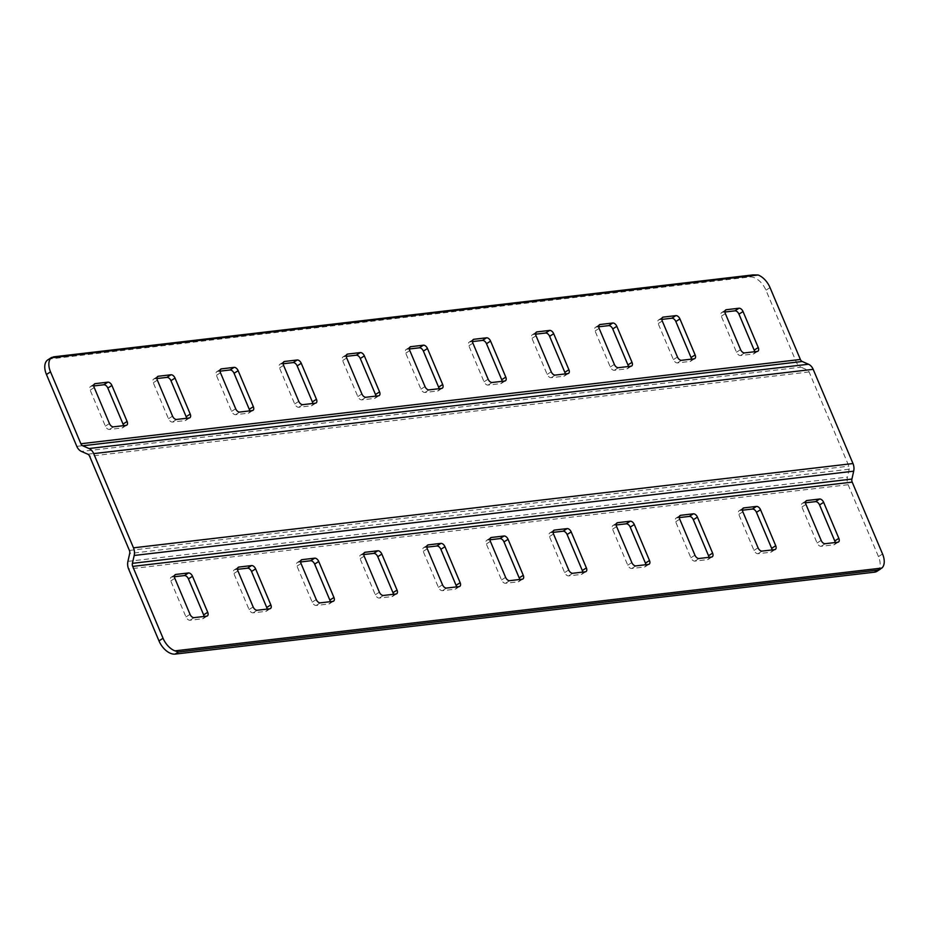 <?xml version="1.0" encoding="UTF-8"?>
<svg xmlns="http://www.w3.org/2000/svg" width="929" height="929" viewBox="0 0 929 929"><rect width="100%" height="100%" fill="white"/><g stroke="black" fill="none" stroke-linecap="round" stroke-linejoin="round"><path stroke-width="0.7" stroke-dasharray="4.64 3.48" d="M283.159 363.762L280.5 364.075A4.006 2.381 57.4 0 0 279.861 364.296A4.006 2.381 57.4 0 0 279.501 367.965L294.702 403.964A4.006 2.381 57.4 0 0 298.755 407.274L311.378 405.787A4.006 2.381 57.4 0 0 312.016 405.567A4.006 2.381 57.4 0 0 312.783 403.5M47.902 359.802A16.037 9.511 -122.6 0 1 50.468 358.908L749.761 276.981A16.037 9.511 -122.6 0 1 765.949 290.208L796.304 362.078A10.022 7.746 83.3 0 0 800.984 367.164L81.485 451.448M93.829 385.941L91.158 386.255A4.006 2.381 57.4 0 0 90.519 386.476A4.006 2.381 57.4 0 0 90.159 390.145L105.36 426.144A4.006 2.381 57.4 0 0 109.413 429.453L122.036 427.967A4.006 2.381 57.4 0 0 122.674 427.746A4.006 2.381 57.4 0 0 123.441 425.679M156.943 378.544L154.272 378.858A4.006 2.381 57.4 0 0 153.633 379.078A4.006 2.381 57.4 0 0 153.273 382.76L168.474 418.758A4.006 2.381 57.4 0 0 172.527 422.056L185.15 420.582A4.006 2.381 57.4 0 0 185.788 420.361A4.006 2.381 57.4 0 0 186.555 418.282M220.045 371.159L217.386 371.461A4.006 2.381 57.4 0 0 216.747 371.693A4.006 2.381 57.4 0 0 216.387 375.362L231.588 411.361A4.006 2.381 57.4 0 0 235.641 414.659L248.264 413.184A4.006 2.381 57.4 0 0 248.902 412.964A4.006 2.381 57.4 0 0 249.669 410.885M346.273 356.364L343.614 356.678A4.006 2.381 57.4 0 0 342.975 356.899A4.006 2.381 57.4 0 0 342.615 360.58L357.816 396.578A4.006 2.381 57.4 0 0 361.869 399.876L374.48 398.402A4.006 2.381 57.4 0 0 375.13 398.181A4.006 2.381 57.4 0 0 375.897 396.102M409.387 348.979L406.728 349.281A4.006 2.381 57.4 0 0 406.089 349.513A4.006 2.381 57.4 0 0 405.729 353.183L420.93 389.181A4.006 2.381 57.4 0 0 424.971 392.479L437.594 391.004A4.006 2.381 57.4 0 0 438.244 390.784A4.006 2.381 57.4 0 0 439.011 388.705M472.501 341.582L469.842 341.895A4.006 2.381 57.4 0 0 469.203 342.116A4.006 2.381 57.4 0 0 468.843 345.785L484.044 381.784A4.006 2.381 57.4 0 0 488.085 385.094L500.708 383.607A4.006 2.381 57.4 0 0 501.358 383.387A4.006 2.381 57.4 0 0 502.124 381.32M535.615 334.185L532.956 334.498A4.006 2.381 57.4 0 0 532.317 334.719A4.006 2.381 57.4 0 0 531.957 338.388L547.158 374.399A4.006 2.381 57.4 0 0 551.199 377.697L563.822 376.222A4.006 2.381 57.4 0 0 564.472 376.001A4.006 2.381 57.4 0 0 565.238 373.922M724.957 312.005L722.297 312.318A4.006 2.381 57.4 0 0 721.659 312.539A4.006 2.381 57.4 0 0 721.287 316.208L736.5 352.219A4.006 2.381 57.4 0 0 740.541 355.517L753.164 354.042A4.006 2.381 57.4 0 0 753.802 353.821A4.006 2.381 57.4 0 0 754.58 351.743M661.843 319.402L659.184 319.715A4.006 2.381 57.4 0 0 658.545 319.936A4.006 2.381 57.4 0 0 658.173 323.606L673.386 359.604A4.006 2.381 57.4 0 0 677.427 362.914L690.05 361.427A4.006 2.381 57.4 0 0 690.688 361.207A4.006 2.381 57.4 0 0 691.466 359.14M598.729 326.787L596.07 327.101A4.006 2.381 57.4 0 0 595.431 327.333A4.006 2.381 57.4 0 0 595.059 331.003L610.272 367.001A4.006 2.381 57.4 0 0 614.313 370.299L626.936 368.825A4.006 2.381 57.4 0 0 627.574 368.604A4.006 2.381 57.4 0 0 628.352 366.525M877.022 571.289A16.037 9.511 -122.6 0 0 878.474 556.599L848.119 484.729A10.022 7.746 83.3 0 1 847.411 477.088L849.176 469.215A4.006 3.101 -96.7 0 0 848.897 466.161L809.101 371.948A4.006 3.101 -96.7 0 0 807.231 369.905L800.984 367.164M553.103 532.375L550.433 532.689A4.006 2.381 57.4 0 0 549.794 532.909A4.006 2.381 57.4 0 0 549.434 536.579L564.635 572.589A4.006 2.381 57.4 0 0 568.687 575.887L581.31 574.412A4.006 2.381 57.4 0 0 581.949 574.18A4.006 2.381 57.4 0 0 582.727 572.113M616.217 524.978L613.546 525.291A4.006 2.381 57.4 0 0 612.908 525.524A4.006 2.381 57.4 0 0 612.548 529.193L627.749 565.192A4.006 2.381 57.4 0 0 631.801 568.49L644.424 567.015A4.006 2.381 57.4 0 0 645.063 566.795A4.006 2.381 57.4 0 0 645.841 564.716M742.445 510.195L739.774 510.509A4.006 2.381 57.4 0 0 739.136 510.729A4.006 2.381 57.4 0 0 738.776 514.399L753.976 550.398A4.006 2.381 57.4 0 0 758.029 553.707L770.652 552.232A4.006 2.381 57.4 0 0 771.291 552A4.006 2.381 57.4 0 0 772.057 549.933M679.331 517.592L676.66 517.906A4.006 2.381 57.4 0 0 676.022 518.127A4.006 2.381 57.4 0 0 675.662 521.796L690.862 557.795A4.006 2.381 57.4 0 0 694.915 561.104L707.538 559.618A4.006 2.381 57.4 0 0 708.177 559.397A4.006 2.381 57.4 0 0 708.955 557.33M805.559 502.798L802.888 503.112A4.006 2.381 57.4 0 0 802.25 503.344A4.006 2.381 57.4 0 0 801.89 507.013L817.09 543.012A4.006 2.381 57.4 0 0 821.143 546.31L833.766 544.835A4.006 2.381 57.4 0 0 834.405 544.615A4.006 2.381 57.4 0 0 835.171 542.536M489.989 539.772L487.319 540.086A4.006 2.381 57.4 0 0 486.68 540.306A4.006 2.381 57.4 0 0 486.32 543.976L501.532 579.975A4.006 2.381 57.4 0 0 505.573 583.284L518.196 581.798A4.006 2.381 57.4 0 0 518.835 581.577A4.006 2.381 57.4 0 0 519.613 579.51M363.762 554.555L361.102 554.868A4.006 2.381 57.4 0 0 360.452 555.089A4.006 2.381 57.4 0 0 360.092 558.759L375.304 594.769A4.006 2.381 57.4 0 0 379.346 598.067L391.968 596.592A4.006 2.381 57.4 0 0 392.607 596.372A4.006 2.381 57.4 0 0 393.385 594.293M174.42 576.735L171.76 577.048A4.006 2.381 57.4 0 0 171.122 577.269A4.006 2.381 57.4 0 0 170.75 580.939L185.963 616.949A4.006 2.381 57.4 0 0 190.004 620.247L202.627 618.772A4.006 2.381 57.4 0 0 203.265 618.551A4.006 2.381 57.4 0 0 204.043 616.473M300.648 561.952L297.988 562.266A4.006 2.381 57.4 0 0 297.338 562.486A4.006 2.381 57.4 0 0 296.978 566.156L312.19 602.155A4.006 2.381 57.4 0 0 316.232 605.464L328.854 603.978A4.006 2.381 57.4 0 0 329.493 603.757A4.006 2.381 57.4 0 0 330.271 601.69M237.534 569.338L234.874 569.651A4.006 2.381 57.4 0 0 234.224 569.883A4.006 2.381 57.4 0 0 233.864 573.553L249.077 609.552A4.006 2.381 57.4 0 0 253.118 612.85L265.74 611.375A4.006 2.381 57.4 0 0 266.379 611.154A4.006 2.381 57.4 0 0 267.157 609.076M426.875 547.158L424.216 547.471A4.006 2.381 57.4 0 0 423.566 547.704A4.006 2.381 57.4 0 0 423.206 551.373L438.418 587.372A4.006 2.381 57.4 0 0 442.459 590.67L455.082 589.195A4.006 2.381 57.4 0 0 455.721 588.974A4.006 2.381 57.4 0 0 456.499 586.896M311.378 405.787L315.454 403.186M280.5 364.075L283.461 362.171M76.805 446.361L796.304 362.078M749.761 276.981L753.024 274.903M53.731 356.817L50.468 358.908M770.025 287.595L765.949 290.208M878.474 556.599L882.55 553.986M87.744 454.188L807.231 369.905M343.614 356.678L346.575 354.785M346.691 357.967L342.615 360.58M357.816 396.578L361.892 393.966M365.945 397.264L361.869 399.876M374.48 398.402L378.567 395.789M302.831 404.661L298.755 407.274M294.702 403.964L298.778 401.363M283.577 365.352L279.501 367.965M550.433 532.689L553.405 530.796M581.31 574.412L585.386 571.799M572.763 573.274L568.687 575.887M848.119 484.729L128.62 569.012M644.424 567.015L648.5 564.402M635.877 565.889L631.801 568.49M613.546 525.291L616.519 523.399M616.624 526.58L612.548 529.193M627.749 565.192L631.836 562.579M487.319 540.086L490.291 538.181M518.196 581.798L522.272 579.197M509.649 580.671L505.573 583.284M564.635 572.589L568.722 569.976M553.51 533.978L549.434 536.579M127.923 561.371L847.411 477.088M849.176 469.215L129.688 553.498M129.41 550.444L848.897 466.161M809.101 371.948L89.614 456.232M501.532 579.975L505.608 577.362M490.396 541.363L486.32 543.976M424.216 547.471L427.177 545.578M455.082 589.195L459.158 586.582M446.535 588.069L442.459 590.67M427.282 548.76L423.206 551.373M438.418 587.372L442.494 584.759M391.968 596.592L396.044 593.979M383.422 595.454L379.346 598.067M361.102 554.868L364.063 552.976M364.168 556.157L360.092 558.759M375.304 594.769L379.38 592.156M171.76 577.048L174.722 575.156M174.826 578.337L170.75 580.939M185.963 616.949L190.039 614.336M194.08 617.634L190.004 620.247M202.627 618.772L206.702 616.159M297.988 562.266L300.95 560.361M301.054 563.543L296.978 566.156M312.19 602.155L316.266 599.553M320.308 602.851L316.232 605.464M328.854 603.978L332.93 601.377M234.874 569.651L237.836 567.758M237.94 570.94L233.864 573.553M249.077 609.552L253.152 606.939M257.194 610.248L253.118 612.85M265.74 611.375L269.816 608.762M739.774 510.509L742.747 508.616M770.652 552.232L774.728 549.62M762.105 551.094L758.029 553.707M753.976 550.398L758.052 547.796M742.852 511.798L738.776 514.399M676.66 517.906L679.633 516.001M679.738 519.183L675.662 521.796M690.862 557.795L694.938 555.182M698.991 558.492L694.915 561.104M707.538 559.618L711.614 557.017M802.888 503.112L805.861 501.219M805.966 504.401L801.89 507.013M817.09 543.012L821.166 540.399M825.219 543.709L821.143 546.31M833.766 544.835L837.842 542.222M555.275 375.084L551.199 377.697M563.822 376.222L567.898 373.609M547.158 374.399L551.234 371.786M536.033 335.787L531.957 338.388M532.956 334.498L535.917 332.605M753.164 354.042L757.24 351.429M722.297 312.318L725.259 310.425M725.363 313.607L721.287 316.208M736.5 352.219L740.576 349.606M744.617 352.904L740.541 355.517M659.184 319.715L662.145 317.811M662.261 320.993L658.173 323.606M673.386 359.604L677.462 357.003M681.503 360.301L677.427 362.914M690.05 361.427L694.126 358.826M596.07 327.101L599.031 325.208M599.147 328.39L595.059 331.003M610.272 367.001L614.348 364.389M618.389 367.698L614.313 370.299M626.936 368.825L631.012 366.212M492.161 382.481L488.085 385.094M500.708 383.607L504.784 381.006M484.044 381.784L488.12 379.183M472.919 343.173L468.843 345.785M469.842 341.895L472.803 339.991M429.059 389.878L424.971 392.479M437.594 391.004L441.681 388.392M420.93 389.181L425.006 386.569M409.805 350.57L405.729 353.183M406.728 349.281L409.689 347.388M91.158 386.255L94.131 384.351M94.235 387.544L90.159 390.145M105.36 426.144L109.436 423.543M113.489 426.841L109.413 429.453M122.036 427.967L126.112 425.366M154.272 378.858L157.245 376.965M157.349 380.147L153.273 382.76M168.474 418.758L172.55 416.146M176.603 419.443L172.527 422.056M185.15 420.582L189.226 417.969M217.386 371.461L220.359 369.568M220.463 372.75L216.387 375.362M231.588 411.361L235.664 408.748M239.717 412.058L235.641 414.659M248.264 413.184L252.34 410.572M312.016 405.567L316.092 402.965M342.975 356.899L347.051 354.297M375.13 398.181L379.206 395.568M279.861 364.296L283.937 361.683M581.949 574.18L586.025 571.579M645.063 566.795L649.139 564.182M612.908 525.524L616.984 522.911M518.835 581.577L522.911 578.964M549.794 532.909L553.87 530.308M486.68 540.306L490.756 537.694M455.721 588.974L459.797 586.362M423.566 547.704L427.642 545.091M392.607 596.372L396.683 593.759M360.452 555.089L364.528 552.488M171.122 577.269L175.198 574.668M203.265 618.551L207.341 615.939M297.338 562.486L301.426 559.873M329.493 603.757L333.569 601.144M234.224 569.883L238.312 567.271M266.379 611.154L270.455 608.541M771.291 552L775.367 549.399M739.136 510.729L743.212 508.117M676.022 518.127L680.098 515.514M708.177 559.397L712.253 556.785M802.25 503.344L806.326 500.731M834.405 544.615L838.481 542.002M532.317 334.719L536.393 332.117M564.472 376.001L568.548 373.388M753.802 353.821L757.878 351.208M721.659 312.539L725.735 309.938M658.545 319.936L662.621 317.323M690.688 361.207L694.776 358.594M595.431 327.333L599.507 324.72M627.574 368.604L631.662 365.991M469.203 342.116L473.279 339.503M501.358 383.387L505.434 380.785M406.089 349.513L410.165 346.9M438.244 390.784L442.32 388.171M90.519 386.476L94.595 383.863M122.674 427.746L126.75 425.145M153.633 379.078L157.709 376.477M185.788 420.361L189.864 417.748M216.747 371.693L220.823 369.08M248.902 412.964L252.978 410.351"/><path stroke-width="1.39" d="M316.452 399.284A4.006 2.381 -122.6 0 1 316.092 402.965A4.006 2.381 -122.6 0 1 315.454 403.186L302.831 404.661A4.006 2.381 -122.6 0 1 298.778 401.363L283.577 365.352A4.006 2.381 -122.6 0 1 283.937 361.683A4.006 2.381 -122.6 0 1 284.576 361.462L297.199 359.987A4.006 2.381 -122.6 0 1 301.251 363.285L316.452 399.284L312.376 401.897L297.164 365.898A4.006 2.381 57.4 0 0 293.123 362.589L283.159 363.762M312.783 403.5A4.006 2.381 57.4 0 0 312.376 401.897M880.506 569.059L877.022 571.289A16.037 9.511 -122.6 0 1 874.456 572.183L175.163 654.097A16.037 9.511 -122.6 0 1 158.975 640.882L128.62 569.012A10.022 7.746 -96.7 0 1 127.923 561.371L129.688 553.498A4.006 3.101 83.3 0 0 129.41 550.444L89.614 456.232A4.006 3.101 83.3 0 0 87.744 454.188L81.485 451.448A10.022 7.746 -96.7 0 1 76.805 446.361L46.45 374.492A16.037 9.511 -122.6 0 1 47.902 359.802L51.513 357.491M123.441 425.679A4.006 2.381 57.4 0 0 123.034 424.077L107.834 388.078A4.006 2.381 57.4 0 0 103.781 384.769L93.829 385.941M186.555 418.282A4.006 2.381 57.4 0 0 186.148 416.68L170.948 380.681A4.006 2.381 57.4 0 0 166.895 377.383L156.943 378.544M249.669 410.885A4.006 2.381 57.4 0 0 249.262 409.294L234.062 373.295A4.006 2.381 57.4 0 0 230.009 369.986L220.045 371.159M375.897 396.102A4.006 2.381 57.4 0 0 375.49 394.5L360.278 358.501A4.006 2.381 57.4 0 0 356.237 355.203L346.273 356.364M439.011 388.705A4.006 2.381 57.4 0 0 438.604 387.114L423.392 351.116A4.006 2.381 57.4 0 0 419.351 347.806L409.387 348.979M502.124 381.32A4.006 2.381 57.4 0 0 501.718 379.717L486.506 343.718A4.006 2.381 57.4 0 0 482.465 340.409L472.501 341.582M565.238 373.922A4.006 2.381 57.4 0 0 564.832 372.32L549.62 336.321A4.006 2.381 57.4 0 0 545.578 333.023L535.615 334.185M754.58 351.743A4.006 2.381 57.4 0 0 754.174 350.14L738.961 314.141A4.006 2.381 57.4 0 0 734.92 310.843L724.957 312.005M691.466 359.14A4.006 2.381 57.4 0 0 691.06 357.537L675.847 321.539A4.006 2.381 57.4 0 0 671.806 318.229L661.843 319.402M628.352 366.525A4.006 2.381 57.4 0 0 627.946 364.934L612.734 328.936A4.006 2.381 57.4 0 0 608.692 325.626L598.729 326.787M753.024 274.903L53.731 356.817L51.165 357.828L758.134 275.007L753.024 274.903M174.942 650.857L178.426 652.019L877.719 570.092L881.911 568.049L174.942 650.857A16.037 9.511 57.4 0 1 163.051 638.269L132.696 566.4A4.006 3.101 83.3 0 1 132.417 563.346L134.182 555.472A10.022 7.746 -96.7 0 0 133.486 547.831L93.69 453.619A10.022 7.746 -96.7 0 0 89.01 448.533L82.762 445.781L802.25 361.497A4.006 3.101 -96.7 0 1 800.38 359.465L770.025 287.595A16.037 9.511 57.4 0 0 758.134 275.007M802.25 361.497L808.497 364.249A10.022 7.746 83.3 0 1 813.177 369.336L852.985 463.548A10.022 7.746 83.3 0 1 853.681 471.189L851.916 479.062A4.006 3.101 -96.7 0 0 852.195 482.116L882.55 553.986A16.037 9.511 57.4 0 1 881.911 568.049M51.594 357.433L51.165 357.828A16.037 9.511 57.4 0 0 50.526 371.879L80.881 443.748A4.006 3.101 83.3 0 0 82.762 445.781M127.11 421.464L111.91 385.465A4.006 2.381 -122.6 0 0 107.857 382.167L95.234 383.642A4.006 2.381 -122.6 0 0 94.595 383.863A4.006 2.381 -122.6 0 0 94.235 387.544L109.436 423.543A4.006 2.381 -122.6 0 0 113.489 426.841L126.112 425.366A4.006 2.381 -122.6 0 0 126.75 425.145A4.006 2.381 -122.6 0 0 127.11 421.464L123.034 424.077M190.224 414.079L175.024 378.08A4.006 2.381 -122.6 0 0 170.971 374.77L158.348 376.245A4.006 2.381 -122.6 0 0 157.709 376.477A4.006 2.381 -122.6 0 0 157.349 380.147L172.55 416.146A4.006 2.381 -122.6 0 0 176.603 419.443L189.226 417.969A4.006 2.381 -122.6 0 0 189.864 417.748A4.006 2.381 -122.6 0 0 190.224 414.079L186.148 416.68M253.338 406.681L238.138 370.683A4.006 2.381 -122.6 0 0 234.085 367.373L221.462 368.859A4.006 2.381 -122.6 0 0 220.823 369.08A4.006 2.381 -122.6 0 0 220.463 372.75L235.664 408.748A4.006 2.381 -122.6 0 0 239.717 412.058L252.34 410.572A4.006 2.381 -122.6 0 0 252.978 410.351A4.006 2.381 -122.6 0 0 253.338 406.681L249.262 409.294M417.121 345.936L410.804 346.68A4.006 2.381 -122.6 0 0 410.165 346.9A4.006 2.381 -122.6 0 0 409.805 350.57L425.006 386.569A4.006 2.381 -122.6 0 0 429.059 389.878L441.681 388.392A4.006 2.381 -122.6 0 0 442.32 388.171A4.006 2.381 -122.6 0 0 442.68 384.501L427.468 348.503A4.006 2.381 -122.6 0 0 423.427 345.193L417.121 345.936M372.25 396.532L378.567 395.789A4.006 2.381 -122.6 0 0 379.206 395.568A4.006 2.381 -122.6 0 0 379.566 391.899L364.365 355.9A4.006 2.381 -122.6 0 0 360.313 352.59L347.69 354.065A4.006 2.381 -122.6 0 0 347.051 354.297A4.006 2.381 -122.6 0 0 346.691 357.967L361.892 393.966A4.006 2.381 -122.6 0 0 365.945 397.264L372.25 396.532M480.235 338.539L473.918 339.282A4.006 2.381 -122.6 0 0 473.279 339.503A4.006 2.381 -122.6 0 0 472.919 343.173L488.12 379.183A4.006 2.381 -122.6 0 0 492.161 382.481L504.784 381.006A4.006 2.381 -122.6 0 0 505.434 380.785A4.006 2.381 -122.6 0 0 505.794 377.104L490.582 341.106A4.006 2.381 -122.6 0 0 486.541 337.808L480.235 338.539M543.349 331.154L537.032 331.885A4.006 2.381 -122.6 0 0 536.393 332.117A4.006 2.381 -122.6 0 0 536.033 335.787L551.234 371.786A4.006 2.381 -122.6 0 0 555.275 375.084L567.898 373.609A4.006 2.381 -122.6 0 0 568.548 373.388A4.006 2.381 -122.6 0 0 568.908 369.719L553.696 333.72A4.006 2.381 -122.6 0 0 549.654 330.41L543.349 331.154M758.25 347.539A4.006 2.381 -122.6 0 1 757.878 351.208A4.006 2.381 -122.6 0 1 757.24 351.429L744.617 352.904A4.006 2.381 -122.6 0 1 740.576 349.606L725.363 313.607A4.006 2.381 -122.6 0 1 725.735 309.938A4.006 2.381 -122.6 0 1 726.373 309.705L738.996 308.231A4.006 2.381 -122.6 0 1 743.037 311.54L758.25 347.539L754.174 350.14M695.136 354.924L679.923 318.926A4.006 2.381 -122.6 0 0 675.882 315.628L663.26 317.103A4.006 2.381 -122.6 0 0 662.621 317.323A4.006 2.381 -122.6 0 0 662.261 320.993L677.462 357.003A4.006 2.381 -122.6 0 0 681.503 360.301L694.126 358.826A4.006 2.381 -122.6 0 0 694.776 358.594A4.006 2.381 -122.6 0 0 695.136 354.924L691.06 357.537M632.022 362.322L616.81 326.323A4.006 2.381 -122.6 0 0 612.768 323.013L600.146 324.5A4.006 2.381 -122.6 0 0 599.507 324.72A4.006 2.381 -122.6 0 0 599.147 328.39L614.348 364.389A4.006 2.381 -122.6 0 0 618.389 367.698L631.012 366.212A4.006 2.381 -122.6 0 0 631.662 365.991A4.006 2.381 -122.6 0 0 632.022 362.322L627.946 364.934M642.183 565.146L648.5 564.402A4.006 2.381 -122.6 0 0 649.139 564.182A4.006 2.381 -122.6 0 0 649.499 560.512L634.298 524.513A4.006 2.381 -122.6 0 0 630.245 521.204L617.622 522.69A4.006 2.381 -122.6 0 0 616.984 522.911A4.006 2.381 -122.6 0 0 616.624 526.58L631.836 562.579A4.006 2.381 -122.6 0 0 635.877 565.889L642.183 565.146M756.473 506.421L743.85 507.896A4.006 2.381 -122.6 0 0 743.212 508.117A4.006 2.381 -122.6 0 0 742.852 511.798L758.052 547.796A4.006 2.381 -122.6 0 0 762.105 551.094L774.728 549.62A4.006 2.381 -122.6 0 0 775.367 549.399A4.006 2.381 -122.6 0 0 775.727 545.729L760.526 509.719A4.006 2.381 -122.6 0 0 756.473 506.421L752.397 509.034L742.445 510.195M679.738 519.183A4.006 2.381 -122.6 0 1 680.098 515.514A4.006 2.381 -122.6 0 1 680.736 515.293L693.359 513.818A4.006 2.381 -122.6 0 1 697.412 517.116L712.613 553.115A4.006 2.381 -122.6 0 1 712.253 556.785A4.006 2.381 -122.6 0 1 711.614 557.017L698.991 558.492A4.006 2.381 -122.6 0 1 694.938 555.182L679.738 519.183M805.966 504.401A4.006 2.381 -122.6 0 1 806.326 500.731A4.006 2.381 -122.6 0 1 806.964 500.51L819.587 499.024A4.006 2.381 -122.6 0 1 823.64 502.334L838.841 538.332A4.006 2.381 -122.6 0 1 838.481 542.002A4.006 2.381 -122.6 0 1 837.842 542.222L825.219 543.709A4.006 2.381 -122.6 0 1 821.166 540.399L805.966 504.401M579.069 572.543L585.386 571.799A4.006 2.381 -122.6 0 0 586.025 571.579A4.006 2.381 -122.6 0 0 586.385 567.909L571.184 531.899A4.006 2.381 -122.6 0 0 567.131 528.601L554.52 530.076A4.006 2.381 -122.6 0 0 553.87 530.308A4.006 2.381 -122.6 0 0 553.51 533.978L568.722 569.976A4.006 2.381 -122.6 0 0 572.763 573.274L579.069 572.543M515.955 579.928L522.272 579.197A4.006 2.381 -122.6 0 0 522.911 578.964A4.006 2.381 -122.6 0 0 523.271 575.295L508.07 539.296A4.006 2.381 -122.6 0 0 504.029 535.998L491.406 537.473A4.006 2.381 -122.6 0 0 490.756 537.694A4.006 2.381 -122.6 0 0 490.396 541.363L505.608 577.362A4.006 2.381 -122.6 0 0 509.649 580.671L515.955 579.928M582.727 572.113A4.006 2.381 57.4 0 0 582.309 570.511L567.108 534.512A4.006 2.381 57.4 0 0 563.055 531.214L553.103 532.375M645.841 564.716A4.006 2.381 57.4 0 0 645.423 563.125L630.222 527.126A4.006 2.381 57.4 0 0 626.169 523.817L616.217 524.978M772.057 549.933A4.006 2.381 57.4 0 0 771.651 548.331L756.45 512.332A4.006 2.381 57.4 0 0 752.397 509.034M708.955 557.33A4.006 2.381 57.4 0 0 708.537 555.728L693.336 519.729A4.006 2.381 57.4 0 0 689.283 516.419L679.331 517.592M835.171 542.536A4.006 2.381 57.4 0 0 834.765 540.945L819.564 504.935A4.006 2.381 57.4 0 0 815.511 501.637L805.559 502.798M371.484 551.524L365.178 552.256A4.006 2.381 -122.6 0 0 364.528 552.488A4.006 2.381 -122.6 0 0 364.168 556.157L379.38 592.156A4.006 2.381 -122.6 0 0 383.422 595.454L396.044 593.979A4.006 2.381 -122.6 0 0 396.683 593.759A4.006 2.381 -122.6 0 0 397.043 590.089L381.842 554.09A4.006 2.381 -122.6 0 0 377.801 550.781L371.484 551.524M174.826 578.337A4.006 2.381 -122.6 0 1 175.198 574.668A4.006 2.381 -122.6 0 1 175.836 574.436L188.459 572.961A4.006 2.381 -122.6 0 1 192.5 576.27L207.713 612.269A4.006 2.381 -122.6 0 1 207.341 615.939A4.006 2.381 -122.6 0 1 206.702 616.159L194.08 617.634A4.006 2.381 -122.6 0 1 190.039 614.336L174.826 578.337M301.054 563.543A4.006 2.381 -122.6 0 1 301.426 559.873A4.006 2.381 -122.6 0 1 302.064 559.653L314.687 558.178A4.006 2.381 -122.6 0 1 318.728 561.476L333.941 597.475A4.006 2.381 -122.6 0 1 333.569 601.144A4.006 2.381 -122.6 0 1 332.93 601.377L320.308 602.851A4.006 2.381 -122.6 0 1 316.266 599.553L301.054 563.543M237.94 570.94A4.006 2.381 -122.6 0 1 238.312 567.271A4.006 2.381 -122.6 0 1 238.95 567.05L251.573 565.564A4.006 2.381 -122.6 0 1 255.614 568.873L270.827 604.872A4.006 2.381 -122.6 0 1 270.455 608.541A4.006 2.381 -122.6 0 1 269.816 608.762L257.194 610.248A4.006 2.381 -122.6 0 1 253.152 606.939L237.94 570.94M452.853 587.325L459.158 586.582A4.006 2.381 -122.6 0 0 459.797 586.362A4.006 2.381 -122.6 0 0 460.157 582.692L444.956 546.693A4.006 2.381 -122.6 0 0 440.915 543.384L428.292 544.87A4.006 2.381 -122.6 0 0 427.642 545.091A4.006 2.381 -122.6 0 0 427.282 548.76L442.494 584.759A4.006 2.381 -122.6 0 0 446.535 588.069L452.853 587.325M519.613 579.51A4.006 2.381 57.4 0 0 519.195 577.908L503.994 541.909A4.006 2.381 57.4 0 0 499.941 538.599L489.989 539.772M393.385 594.293A4.006 2.381 57.4 0 0 392.967 592.69L377.766 556.692A4.006 2.381 57.4 0 0 373.725 553.394L363.762 554.555M204.043 616.473A4.006 2.381 57.4 0 0 203.637 614.87L188.424 578.872A4.006 2.381 57.4 0 0 184.383 575.574L174.42 576.735M330.271 601.69A4.006 2.381 57.4 0 0 329.853 600.088L314.652 564.089A4.006 2.381 57.4 0 0 310.611 560.779L300.648 561.952M267.157 609.076A4.006 2.381 57.4 0 0 266.739 607.485L251.538 571.486A4.006 2.381 57.4 0 0 247.497 568.176L237.534 569.338M456.499 586.896A4.006 2.381 57.4 0 0 456.081 585.305L440.88 549.306A4.006 2.381 57.4 0 0 436.839 545.997L426.875 547.158M297.164 365.898L301.251 363.285M297.199 359.987L293.123 362.589M283.461 362.171L284.576 361.462M163.051 638.269L158.975 640.882M46.45 374.492L50.526 371.879M800.38 359.465L80.881 443.748M808.497 364.249L89.01 448.533M346.575 354.785L347.69 354.065M360.313 352.59L356.237 355.203M379.566 391.899L375.49 394.5M360.278 358.501L364.365 355.9M93.69 453.619L813.177 369.336M852.985 463.548L133.486 547.831M134.182 555.472L853.681 471.189M851.916 479.062L132.417 563.346M132.696 566.4L852.195 482.116M567.131 528.601L563.055 531.214M553.405 530.796L554.52 530.076M567.108 534.512L571.184 531.899M586.385 567.909L582.309 570.511M649.499 560.512L645.423 563.125M630.222 527.126L634.298 524.513M630.245 521.204L626.169 523.817M616.519 523.399L617.622 522.69M877.719 570.092L874.456 572.183M175.163 654.097L178.426 652.019M504.029 535.998L499.941 538.599M490.291 538.181L491.406 537.473M503.994 541.909L508.07 539.296M523.271 575.295L519.195 577.908M440.915 543.384L436.839 545.997M427.177 545.578L428.292 544.87M440.88 549.306L444.956 546.693M460.157 582.692L456.081 585.305M397.043 590.089L392.967 592.69M377.766 556.692L381.842 554.09M377.801 550.781L373.725 553.394M364.063 552.976L365.178 552.256M188.459 572.961L184.383 575.574M188.424 578.872L192.5 576.27M174.722 575.156L175.836 574.436M207.713 612.269L203.637 614.87M314.687 558.178L310.611 560.779M314.652 564.089L318.728 561.476M300.95 560.361L302.064 559.653M333.941 597.475L329.853 600.088M251.573 565.564L247.497 568.176M251.538 571.486L255.614 568.873M237.836 567.758L238.95 567.05M270.827 604.872L266.739 607.485M742.747 508.616L743.85 507.896M756.45 512.332L760.526 509.719M775.727 545.729L771.651 548.331M693.359 513.818L689.283 516.419M693.336 519.729L697.412 517.116M679.633 516.001L680.736 515.293M712.613 553.115L708.537 555.728M819.587 499.024L815.511 501.637M819.564 504.935L823.64 502.334M805.861 501.219L806.964 500.51M838.841 538.332L834.765 540.945M535.917 332.605L537.032 331.885M549.654 330.41L545.578 333.023M549.62 336.321L553.696 333.72M568.908 369.719L564.832 372.32M738.961 314.141L743.037 311.54M738.996 308.231L734.92 310.843M725.259 310.425L726.373 309.705M675.847 321.539L679.923 318.926M675.882 315.628L671.806 318.229M662.145 317.811L663.26 317.103M612.734 328.936L616.81 326.323M612.768 323.013L608.692 325.626M599.031 325.208L600.146 324.5M472.803 339.991L473.918 339.282M486.541 337.808L482.465 340.409M486.506 343.718L490.582 341.106M505.794 377.104L501.718 379.717M409.689 347.388L410.804 346.68M423.427 345.193L419.351 347.806M423.392 351.116L427.468 348.503M442.68 384.501L438.604 387.114M107.834 388.078L111.91 385.465M107.857 382.167L103.781 384.769M94.131 384.351L95.234 383.642M170.948 380.681L175.024 378.08M170.971 374.77L166.895 377.383M157.245 376.965L158.348 376.245M234.062 373.295L238.138 370.683M234.085 367.373L230.009 369.986M220.359 369.568L221.462 368.859"/></g></svg>
